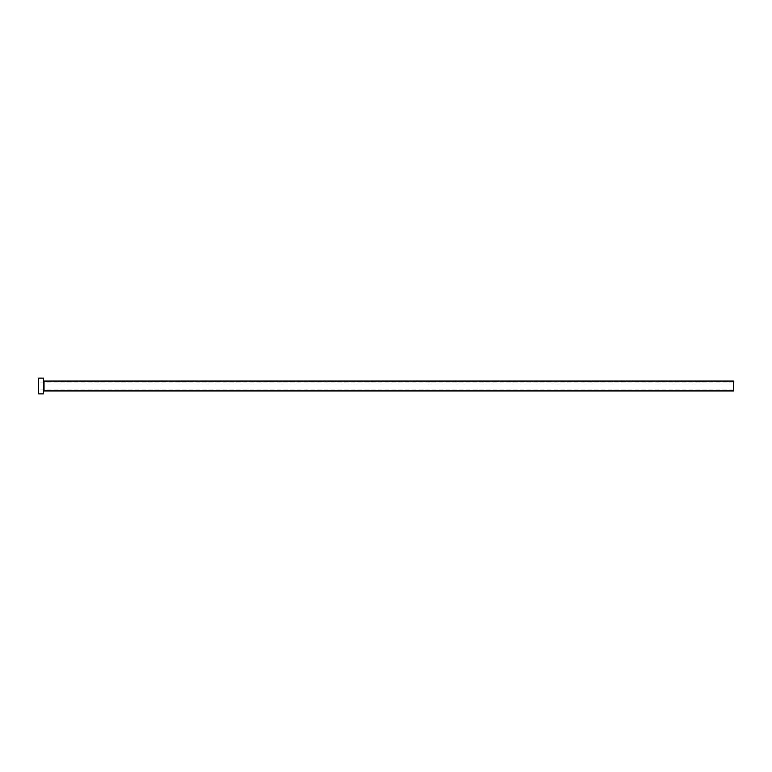 <?xml version="1.0" encoding="UTF-8"?>
<svg xmlns="http://www.w3.org/2000/svg" width="772" height="772" viewBox="0 0 772 772"><rect width="100%" height="100%" fill="white"/><g stroke="black" fill="none" stroke-linecap="round" stroke-linejoin="round"><path stroke-width="0.58" stroke-dasharray="3.86 2.9" d="M38.6 393.884L38.6 378.116M733.4 390.931L733.4 381.069M43.531 393.884L43.531 378.116M43.531 386L43.531 391.423L43.531 386M38.6 386L38.6 389.059L38.6 386M733.4 386L733.4 389.059L733.4 386M44.023 390.931L44.023 381.069M733.4 382.941L38.6 382.941M733.4 389.059L38.6 389.059"/><path stroke-width="1.16" d="M44.023 390.931L44.023 381.069L733.4 381.069L733.4 390.931L44.023 390.931L43.531 391.423M43.531 386L43.531 393.884L38.6 393.884L38.6 378.116L43.531 378.116L43.531 386M44.023 381.069L43.531 380.577"/></g></svg>
